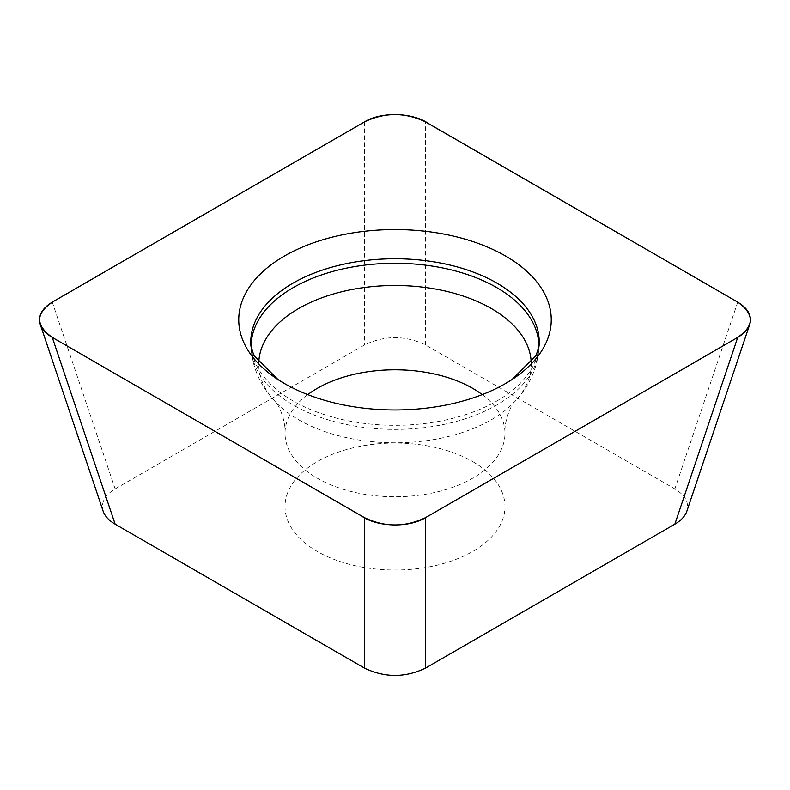 <?xml version="1.0" encoding="UTF-8"?>
<svg xmlns="http://www.w3.org/2000/svg" width="790" height="790" viewBox="0 0 790 790"><rect width="100%" height="100%" fill="white"/><g stroke="black" fill="none" stroke-linecap="round" stroke-linejoin="round"><path stroke-width="0.59" stroke-dasharray="3.95 2.96" d="M103.154 511.219C100.715 502.707 104.715 495.271 115.152 488.911L364.466 344.973C384.819 335.246 405.181 335.246 425.534 344.973L674.848 488.911C685.286 495.271 689.285 502.707 686.846 511.219M472.766 461.637A109.978 63.496 180 0 1 504.978 506.538A109.978 63.496 180 0 1 437.087 565.196A109.978 63.496 180 0 1 317.234 551.43A109.978 63.496 180 0 1 285.022 506.538A109.978 63.496 180 0 1 352.913 447.881A109.978 63.496 180 0 1 472.766 461.637M364.466 121.897L364.466 344.973M115.152 488.911L52.268 302.135M737.732 302.135L674.848 488.911M425.534 344.973L425.534 121.897M538.839 347.807A143.859 83.059 180 0 1 538.681 350.424L539.047 346.148A144.224 83.266 180 0 1 446.883 419.727A144.224 83.266 180 0 1 293.021 400.915A144.224 83.266 180 0 1 250.953 346.148L251.319 350.424A143.859 83.059 180 0 1 251.161 347.807M482.236 394.615A109.978 63.496 180 0 1 504.978 433.276A109.978 63.496 180 0 1 437.087 491.933A109.978 63.496 180 0 1 317.234 478.167A109.978 63.496 180 0 1 285.022 433.276A109.978 63.496 180 0 1 307.764 394.615M531.226 362.847A136.245 78.654 180 0 1 514.102 402.337A136.245 78.654 180 0 1 298.66 419.767A136.245 78.654 180 0 1 275.898 402.337A136.245 78.654 180 0 1 258.774 362.847M504.978 506.538L504.978 433.276C504 418.789 513.085 402.228 514.142 402.298L514.102 402.337C528.668 387.051 536.864 369.75 538.681 350.424A143.859 83.059 180 0 1 446.745 423.815A143.859 83.059 180 0 1 293.278 405.053A143.859 83.059 180 0 1 251.319 350.424C253.136 369.75 261.332 387.051 275.898 402.337L275.858 402.298C276.915 402.228 286 418.789 285.022 433.276L285.022 506.538M277.981 379.556L279.512 380.533M512.019 379.556L510.488 380.533"/><path stroke-width="1.19" d="M674.848 524.165L737.732 337.399C743.992 333.726 747.992 329.41 749.73 324.443L686.846 511.219C685.108 516.176 681.108 520.501 674.848 524.165L425.534 668.103C405.181 677.83 384.819 677.83 364.466 668.103L115.152 524.165C108.892 520.501 104.892 516.176 103.154 511.219L40.27 324.443C42.008 329.41 46.008 333.726 52.268 337.399L115.152 524.165M364.466 668.103L364.466 517.638L52.268 337.399M40.27 324.443C37.831 315.941 41.831 308.505 52.268 302.135L364.466 121.897L55.152 300.427C35.53 312.317 34.562 324.651 52.259 337.409L361.494 515.979C377.037 527.029 408.519 528.135 425.553 517.648L734.848 339.108C754.47 327.218 755.438 314.884 737.742 302.126L428.506 123.556C412.982 112.516 381.452 111.38 364.466 121.897C384.819 112.17 405.181 112.17 425.534 121.897L737.732 302.135C748.169 308.505 752.169 315.941 749.73 324.443M737.732 337.399L425.534 517.638L425.534 668.103M284.509 383.555A156.262 90.218 180 0 1 279.512 380.533A156.262 90.218 180 0 1 286.227 255.002A156.262 90.218 180 0 1 503.773 255.002A156.262 90.218 180 0 1 510.488 380.533A156.262 90.218 180 0 1 284.509 383.555M364.466 517.638C384.819 527.365 405.181 527.365 425.534 517.638M277.981 379.556L253.896 355.53L250.953 346.148A144.224 83.266 180 0 1 395 258.765A144.224 83.266 180 0 1 539.047 346.148L536.104 355.53L512.019 379.556M307.764 394.615A109.978 63.496 180 0 1 482.236 394.615M258.774 362.847A136.245 78.654 180 0 1 395 285.486A136.245 78.654 180 0 1 531.226 362.847M251.161 347.807A143.859 83.059 180 0 1 395 263.268A143.859 83.059 180 0 1 538.839 347.807"/></g></svg>
